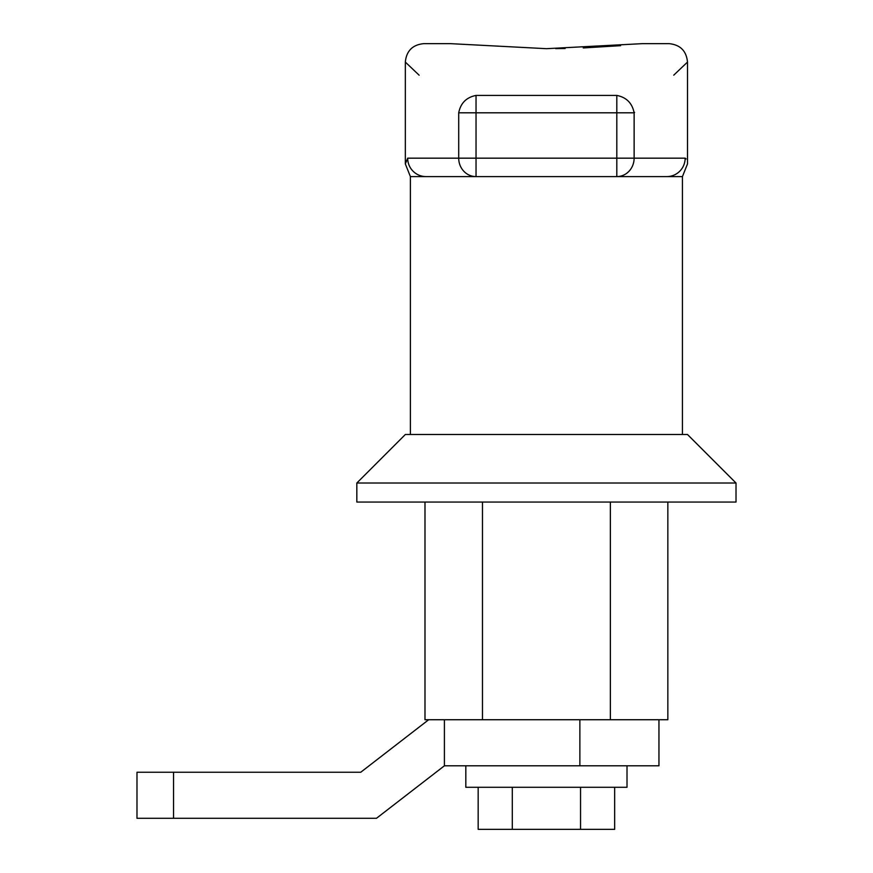 <?xml version="1.0" encoding="UTF-8"?>
<svg xmlns="http://www.w3.org/2000/svg" width="873" height="873" viewBox="0 0 873 873"><rect width="100%" height="100%" fill="white"/><g stroke="black" fill="none" stroke-linecap="round" stroke-linejoin="round"><path stroke-width="1.31" d="M658.951 719.734L658.951 765.796L579.868 765.796L579.868 719.734M444.401 765.796L376.47 818.296L136.985 818.296L136.985 772.245L360.745 772.245L428.676 719.734L444.401 719.734L444.401 765.796L579.868 765.796M610.358 502.051L610.358 719.734L444.401 719.734M682.435 434.503L682.435 176.597L616.807 176.597L666.776 176.597A18.42 18.377 90 0 0 685.152 158.177L686.091 158.919M405.334 163.906L407.68 158.177A18.42 18.377 -90 0 0 426.057 176.597L476.036 176.597L410.397 176.597L405.334 163.906L405.334 62.07C406.436 50.896 412.58 44.752 423.754 43.65L450.468 43.65L546.498 48.681L642.364 43.65L669.078 43.65C680.253 44.752 686.396 50.896 687.498 62.07L673.749 75.165M410.397 434.503L410.397 176.597M736.015 483.02L687.498 434.503L405.334 434.503L356.828 483.02L736.015 483.02L736.015 502.051L356.828 502.051L356.828 483.02M405.454 163.186L405.847 161.341M419.138 75.198L405.334 62.07M555.686 48.626L565.147 48.484M583.229 47.939L620.616 45.669M476.036 176.597L616.807 176.597L616.807 158.177L476.036 158.177L476.036 176.597A18.42 17.318 -90 0 1 458.707 158.177L458.707 112.803C460.628 103.134 466.4 97.34 476.036 95.419C406.753 26.823 406.753 26.823 476.036 95.419C406.753 26.823 406.753 26.823 476.036 95.419L616.807 95.419C686.08 26.823 686.08 26.823 616.807 95.419C686.08 26.823 686.08 26.823 616.807 95.419C626.432 97.34 632.205 103.134 634.125 112.803L634.595 112.355M685.152 158.177C688.284 164.408 688.284 164.408 685.152 158.177L634.125 158.177A18.42 17.318 90 0 1 616.807 176.597M407.68 158.177L476.036 158.177L476.036 112.803L634.125 112.803C704.947 45.516 704.947 45.516 634.125 112.803L634.125 158.177L616.807 158.177L616.807 95.419M610.358 719.734L667.845 719.734L667.845 502.051M482.474 719.734L482.474 502.051M424.987 502.051L424.987 719.734L428.676 719.734M627.01 765.796L627.01 787.282L465.822 787.282L465.822 765.796M512.298 787.282L512.298 829.35L478.175 829.35L478.175 787.282M512.298 829.35L580.545 829.35L580.545 787.282M580.545 829.35L614.668 829.35L614.668 787.282M173.541 818.296L173.541 772.245M476.036 95.419L476.036 112.803L458.707 112.803M687.498 62.07L687.498 163.906L682.435 176.597"/></g></svg>
